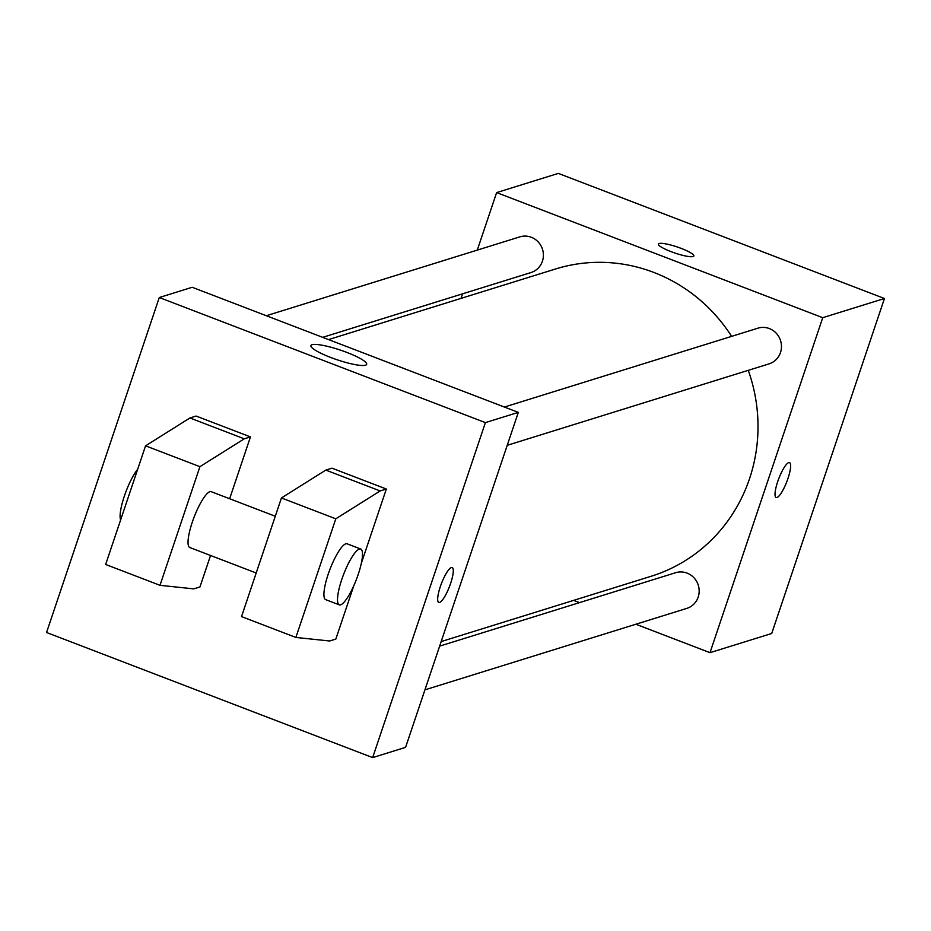 <?xml version="1.0" encoding="UTF-8"?>
<svg xmlns="http://www.w3.org/2000/svg" width="931" height="931" viewBox="0 0 931 931"><rect width="100%" height="100%" fill="white"/><g stroke="black" fill="none" stroke-linecap="round" stroke-linejoin="round"><path stroke-width="1.4" d="M477.277 250.113L496.63 192.589L558.344 173.399L884.45 298.502L771.718 633.476L710.004 652.678L635.873 624.236M496.63 192.589L822.736 317.692L884.45 298.502M693.13 256.537A18.69 3.247 -161.4 0 1 673.032 252.382A18.69 3.247 -161.4 0 1 658.426 244.062A18.69 3.247 -161.4 0 1 677.174 246.948A18.69 3.247 -161.4 0 1 693.863 255.99A18.69 3.247 -161.4 0 1 693.13 256.537M441.178 641.575L651.106 576.277A160.9 154.081 -107.3 0 0 749.525 478.72A160.9 154.081 -107.3 0 0 748.268 370.34M731.626 336.359A160.9 154.081 -107.3 0 0 555.528 268.989L328.55 339.594M461.031 298.385L462.556 293.835M579.513 602.613L573.659 600.367M822.736 317.692L710.004 652.678M322.685 337.348L530.984 272.55A18.69 17.898 -107.3 0 0 542.424 261.215A18.69 17.898 -107.3 0 0 538.258 241.99A18.69 17.898 -107.3 0 0 519.882 236.858L266.324 315.725M507.22 445.309L769.053 363.87A18.69 17.898 -107.3 0 0 780.481 352.535A18.69 17.898 -107.3 0 0 776.326 333.31A18.69 17.898 -107.3 0 0 757.939 328.178L504.393 407.045M439.641 646.126L675.65 572.716A18.69 17.898 72.7 0 1 698.297 585.25A18.69 17.898 72.7 0 1 686.752 608.409L424.932 689.848M777.688 481.664A18.69 4.294 -69 0 1 789.523 462.614A18.69 4.294 -69 0 1 786.846 481.606A18.69 4.294 -69 0 1 776.14 497.515A18.69 4.294 -69 0 1 777.688 481.664M789.523 462.614A18.69 4.294 -69 0 1 786.835 481.595A18.69 4.294 -69 0 1 776.128 497.515M658.426 244.062A18.69 3.247 -161.4 0 1 677.174 246.959A18.69 3.247 -161.4 0 1 693.851 255.99M518.311 412.386L405.579 747.36L372.656 757.601L46.55 632.498L159.282 297.524L192.193 287.283L518.311 412.386L485.4 422.616L372.656 757.601M365.511 365.208A29.408 5.109 -161.4 0 1 333.903 358.656A29.408 5.109 -161.4 0 1 310.931 345.576A29.408 5.109 -161.4 0 1 340.42 350.114A29.408 5.109 -161.4 0 1 366.663 364.335A29.408 5.109 -161.4 0 1 365.511 365.208M159.282 297.524L485.4 422.616M451.36 567.549A18.69 4.294 -69 0 1 452.175 567.538A18.69 4.294 -69 0 1 449.498 586.53A18.69 4.294 -69 0 1 438.792 602.45A18.69 4.294 -69 0 1 440.887 585.029A18.69 4.294 -69 0 1 451.36 567.549M438.78 602.438A18.69 4.294 111 0 0 449.487 586.53A18.69 4.294 111 0 0 452.175 567.538M353.803 585.704L335.835 639.073L329.667 640.993L295.872 637.444L241.525 616.59L281.441 497.957L325.815 470.097L331.983 468.177L386.342 489.031L361.275 563.476M250.451 436.907L244.283 438.827L199.921 466.675L159.992 585.32L105.645 564.465L145.562 445.833L189.936 417.972L196.104 416.052L250.451 436.907L229.643 498.737M210.546 555.481L199.956 586.949L193.788 588.869L159.992 585.32M275.285 516.251L211.232 491.684A29.908 6.878 111 0 0 194.102 517.136A29.908 6.878 111 0 0 189.808 547.521L256.2 572.996M339.28 604.859L325.687 599.645A29.908 6.878 -69 0 1 329.05 571.774A29.908 6.878 -69 0 1 345.797 543.809A29.908 6.878 -69 0 1 347.112 543.809L360.704 549.011A29.908 6.878 -69 0 1 356.41 579.408A29.908 6.878 -69 0 1 339.28 604.859A29.908 6.878 -69 0 1 342.643 576.987A29.908 6.878 -69 0 1 359.389 549.022A29.908 6.878 -69 0 1 360.704 549.011M295.872 637.444L335.8 518.811L380.162 490.951L386.342 489.031M137.683 469.236A29.908 6.878 111 0 0 124.358 496.095A29.908 6.878 111 0 0 120.611 519.975M189.936 417.972L244.283 438.827M145.562 445.833L199.921 466.675M281.441 497.957L335.8 518.811M325.815 470.097L380.162 490.951"/></g></svg>
